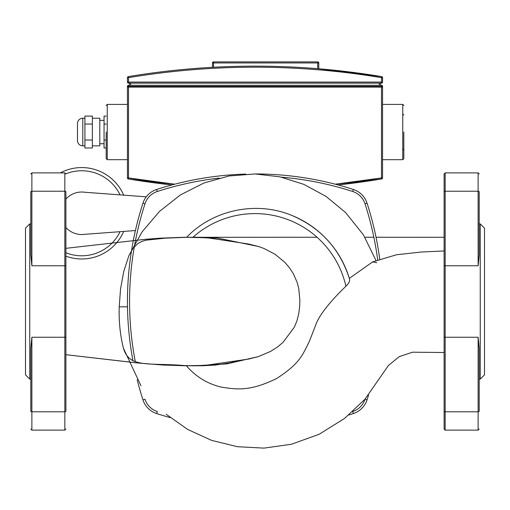 <?xml version="1.0" encoding="UTF-8"?>
<svg xmlns="http://www.w3.org/2000/svg" width="510" height="510" viewBox="0 0 510 510"><rect width="100%" height="100%" fill="white"/><g stroke="black" fill="none" stroke-linecap="round" stroke-linejoin="round"><path stroke-width="0.76" d="M317.035 237.239L186.634 237.303C213.193 209.47 256.938 200.666 292.275 215.602A98.538 98.538 0 0 1 349.662 279.461C349.866 281.361 348.617 283.624 345.92 286.231C328.599 303.016 318.38 316.359 315.25 326.26L309.366 341.337C302.111 356.005 299.459 363.649 276.688 378.503C250.251 391.329 237.437 389.646 221.353 387.122C207.462 383.832 195.789 376.699 186.328 365.715C149.149 362.342 129.451 368.781 123.414 348.202C120.143 334.962 118.747 321.166 119.219 306.822L120.558 288.8L123.815 271.205L128.896 255.669L133.244 247.962L138.127 243.372L142.233 241.3L146.121 240.165L165.221 238.17L186.634 237.303M195.534 237.201L209.094 238.036L248.427 243.984L258.589 246.521L263.95 248.472L275.062 254.292L284.746 262.248L289.47 267.756L293.403 273.844L297.164 282.438L298.745 288.45L299.867 300.027L299.682 306.242L298.733 313.828L296.801 321.249L294.295 327.229L283.031 342.376L277.536 346.966L270.434 351.473L258.411 356.592L248.548 359.078L205.147 365.402L186.328 365.715M239.859 360.372L229.73 362.948L215.583 365.052L202.789 365.753L184.346 365.753L162.327 364.975L138.484 363.05L65.892 354.699L136.706 362.897L163.226 365.058L194.61 365.817L226.886 363.891L258.411 356.586M349.662 279.461L349.337 278.364L372.651 261.879L376.75 262.714M123.414 348.202L140.958 385.77M166.183 414.26L187.667 429.445L211.682 440.398L237.411 446.709L263.97 448.118L291.395 444.255L319.088 434.31L344.422 418.519L364.784 399.432L388.461 365.428L399.228 356.643L412.571 352.193L444.108 352.512L444.108 381.231M349.337 278.364C339.756 248.855 320.733 227.932 292.275 215.602M245.737 174.082A319.432 319.432 0 0 0 156.64 189.471A21.261 21.261 0 0 0 142.959 203.152A319.432 319.432 0 0 0 131.688 249.575M131.548 250.442A319.432 319.432 0 0 0 132.982 360.742M137.171 379.759A319.432 319.432 0 0 0 142.959 399.865A21.261 21.261 0 0 0 156.64 413.546A319.432 319.432 0 0 0 170.257 417.62M135.297 361.526A317.303 317.303 0 0 1 144.987 203.802A19.131 19.131 0 0 1 157.297 191.492A317.303 317.303 0 0 1 219.198 178.105M156.64 413.546L157.297 411.525A19.131 19.131 0 0 1 144.987 399.209L142.959 399.865M379.752 259.246A319.432 319.432 0 0 0 367.041 203.152A21.261 21.261 0 0 0 353.36 189.471A319.432 319.432 0 0 0 255.013 173.948M281.539 177.187A317.303 317.303 0 0 1 352.703 191.492A19.131 19.131 0 0 1 365.013 203.802A317.303 317.303 0 0 1 377.7 259.96M348.783 414.987A319.432 319.432 0 0 0 353.36 413.546A21.261 21.261 0 0 0 367.041 399.865A319.432 319.432 0 0 0 368.551 395.065M365.039 399.151A317.303 317.303 0 0 1 365.013 399.209A19.131 19.131 0 0 1 352.792 411.493M60.339 172.884A45.709 45.709 0 0 1 123.688 195.145M65.892 252.737A42.521 42.521 0 0 0 120.06 231.687M65.892 199.098A21.261 21.261 0 0 1 84.883 192.257L146.262 196.828M65.892 227.46A21.261 21.261 0 0 0 84.883 234.307L135.424 230.539M120.06 194.877A42.521 42.521 0 0 0 65.886 173.821M123.688 231.412A45.709 45.709 0 0 1 65.892 256.154M65.892 338.71L65.892 381.231M29.752 223.909L25.5 228.161L25.5 374.856L29.752 379.108L29.752 223.909L30.817 223.909L30.817 221.786M30.817 411.296L30.817 348.126L31.875 337.257L31.875 411.787A1.065 0.491 0 0 1 30.817 411.296L30.817 410.996M30.817 381.231L30.817 379.108L29.752 379.108M65.892 173.948L64.834 172.884L64.834 191.231A1.065 0.491 0 0 1 65.892 191.722L65.892 411.296A1.065 0.491 180 0 1 64.834 411.787L64.834 430.128L65.892 429.069M31.875 265.761L31.875 191.231L64.834 191.231L64.834 265.761L31.875 265.761L30.817 254.892L30.817 192.021M480.248 337.257L480.248 223.909L484.5 228.161L484.5 374.856L480.248 379.108L480.248 337.257M444.108 173.948L444.108 191.722L444.108 173.948L445.166 172.884L445.166 265.761L478.125 265.761L479.183 254.892L479.183 192.021M444.108 410.996L444.108 266.252A1.065 0.491 180 0 1 445.166 265.761L445.166 337.257L478.125 337.257L479.183 348.126L479.183 410.996M479.183 381.231L479.183 379.108L480.248 379.108M444.108 266.252L444.108 191.722A1.065 0.491 180 0 1 445.166 191.231L478.125 191.231L478.125 172.884L479.183 173.948M444.108 411.296L444.108 429.069L444.108 411.296A1.065 0.491 0 0 0 445.166 411.787L445.166 430.128L444.108 429.069M480.248 223.909L479.183 223.909L479.183 221.786M99.801 120.347L104.053 120.347M99.801 143.731L104.053 143.731M92.361 118.224L99.801 118.224L99.801 145.86L92.361 145.86M82.792 145.86L82.792 118.224A5.317 5.317 0 0 0 77.482 123.535L77.482 140.543A5.317 5.317 0 0 0 82.792 145.86L84.921 145.86M82.792 118.224L84.921 118.224M92.361 140.02L92.361 147.996L84.921 147.996L84.921 140.02L92.361 140.02L92.361 116.082L84.921 116.082L84.921 124.064L92.361 124.064M84.921 140.02L84.921 124.064M106.182 116.082L104.053 116.082L104.053 147.996L106.182 147.996M106.182 124.064L104.053 124.064M106.182 140.02L104.053 140.02M106.182 132.039L106.182 158.616L106.182 132.039M403.818 132.039L403.818 158.616L403.818 132.039M335.248 184.193L381.499 177.933L381.671 178.959L338.104 184.951A770.667 770.667 0 0 0 381.671 178.959A1.065 1.065 0 0 0 382.557 177.913L382.557 86.33A1.065 1.065 0 0 0 381.499 85.272L128.501 85.272A1.065 1.065 0 0 0 127.443 86.33L127.443 87.108L382.557 87.108L127.443 87.108L127.443 177.913A1.065 1.065 0 0 0 128.329 178.959A770.667 770.667 0 0 0 171.895 184.951L128.329 178.959L128.501 177.913L174.751 184.193M382.557 132.039L382.557 104.403L402.753 104.403L403.818 105.468M127.443 77.667L128.501 77.667L128.329 76.615A770.667 770.667 0 0 1 381.671 76.615L381.499 82.078L382.557 82.078L382.557 77.667A1.065 1.065 0 0 0 381.671 76.615L318.782 68.78L318.782 62.947A1.065 1.065 0 0 0 317.717 61.882L213.543 61.882A1.065 1.065 0 0 0 212.479 62.947L212.479 67.307C184.155 68.882 156.105 71.986 128.329 76.615A1.065 1.065 0 0 0 127.443 77.667L127.443 82.078A1.065 1.065 0 0 0 128.501 83.143L381.499 83.143A1.065 1.065 0 0 0 382.557 82.078A1.065 1.065 0 0 1 381.499 83.143L381.499 82.078L127.443 82.078M318.699 68.773L317.309 68.659M380.434 85.272L380.434 83.143M129.565 83.143L129.565 85.272M193.003 237.201A93.222 93.222 0 0 1 345.92 286.231M119.219 306.822L127.487 306.822M144.987 203.802L142.959 203.152M157.297 191.492L156.64 189.471M352.703 191.492L353.36 189.471M353.36 413.546L352.716 411.564M365.013 203.802L367.041 203.152M367.041 399.865L365.013 399.209M64.834 430.128L31.875 430.128L31.875 411.787L64.834 411.787L64.834 337.257A1.065 0.491 0 0 0 65.892 336.766M31.875 337.257L64.834 337.257L64.834 265.761A1.065 0.491 0 0 1 65.892 266.252M30.817 191.722A1.065 0.491 180 0 1 31.875 191.231L31.875 172.884L30.817 173.948M479.183 411.296A1.065 0.491 180 0 1 478.125 411.787L478.125 337.257M479.183 429.069L478.125 430.128L478.125 411.787L445.166 411.787L445.166 337.257A1.065 0.491 180 0 1 444.108 336.766M478.125 265.761L478.125 191.231A1.065 0.491 0 0 1 479.183 191.722M127.443 159.681L107.247 159.681L107.247 104.403L106.182 105.468M382.557 159.681L402.753 159.681L402.753 104.403M382.557 177.913L381.499 177.913A769.609 769.609 0 0 1 335.223 184.186M174.777 184.186A769.609 769.609 0 0 1 128.501 177.913L127.443 177.913M128.501 177.913L128.501 86.33L381.499 86.33L381.499 177.913M381.499 85.272L381.499 86.33L382.557 86.33M317.717 61.882L317.717 62.947L318.782 62.947M212.479 62.947L213.543 62.947L213.543 61.882M128.501 83.143L128.501 77.667A769.609 769.609 0 0 1 381.499 77.667L382.557 77.667M213.543 67.25L213.543 62.947L317.717 62.947L317.717 68.691M127.443 86.33L128.501 86.33L128.501 85.272M379.37 83.143L379.37 85.272M130.63 85.272L130.63 83.143M195.413 365.817L194.189 365.817M65.892 248.332L144.897 239.362L160.07 238.17L184.748 237.258L217.47 238.042L258.589 246.521M194.195 237.201L195.744 237.201M364.911 237.252L373.862 237.258L364.911 237.252M376.029 237.258L444.108 237.277L376.029 237.258M195.094 365.817L194.355 365.817L195.094 365.817M372.651 261.879L396.55 254.751L421.336 252.023L444.108 250.945M128.896 255.669L142.016 231.954L159.585 211.319L180.355 194.979L203.923 183.013L229.105 175.956L255.185 173.955L280.015 176.849L303.852 184.371L326.03 196.401L345.493 212.447L363.407 234.829L376.004 260.578M31.875 430.128L30.817 429.069M64.834 172.884L31.875 172.884M445.166 172.884L478.125 172.884M478.125 430.128L445.166 430.128M127.443 104.403L107.247 104.403M107.247 159.681L106.182 158.616M402.753 113.972L403.818 115.03M402.753 150.112L403.818 149.047M402.753 159.681L403.818 158.616"/></g></svg>
